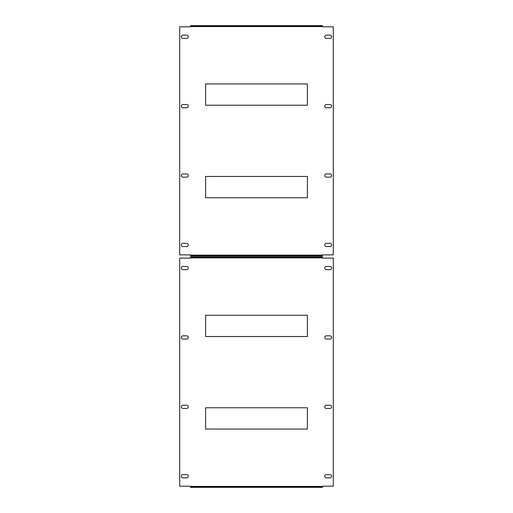 <?xml version="1.0" encoding="UTF-8"?>
<svg xmlns="http://www.w3.org/2000/svg" width="513" height="513" viewBox="0 0 513 513"><rect width="100%" height="100%" fill="white"/><g stroke="black" fill="none" stroke-linecap="round" stroke-linejoin="round"><path stroke-width="0.77" d="M181.326 36.75A1.622 1.622 0 0 1 182.942 35.134L186.642 35.134A1.622 1.622 0 0 1 188.265 36.75A1.622 1.622 0 0 1 186.642 38.372L182.942 38.372A1.622 1.622 0 0 1 181.326 36.75M324.735 36.75A1.622 1.622 0 0 1 326.358 35.134L330.058 35.134A1.622 1.622 0 0 1 331.674 36.75A1.622 1.622 0 0 1 330.058 38.372L326.358 38.372A1.622 1.622 0 0 1 324.735 36.75M181.326 106.146A1.622 1.622 0 0 1 182.942 104.53L186.642 104.53A1.622 1.622 0 0 1 188.265 106.146A1.622 1.622 0 0 1 186.642 107.768L182.942 107.768A1.622 1.622 0 0 1 181.326 106.146M324.735 106.146A1.622 1.622 0 0 1 326.358 104.53L330.058 104.53A1.622 1.622 0 0 1 331.674 106.146A1.622 1.622 0 0 1 330.058 107.768L326.358 107.768A1.622 1.622 0 0 1 324.735 106.146M181.326 175.542A1.622 1.622 0 0 1 182.942 173.92L186.642 173.92A1.622 1.622 0 0 1 188.265 175.542A1.622 1.622 0 0 1 186.642 177.158L182.942 177.158A1.622 1.622 0 0 1 181.326 175.542M324.735 175.542A1.622 1.622 0 0 1 326.358 173.92L330.058 173.92A1.622 1.622 0 0 1 331.674 175.542A1.622 1.622 0 0 1 330.058 177.158L326.358 177.158A1.622 1.622 0 0 1 324.735 175.542M181.326 244.932A1.622 1.622 0 0 1 182.942 243.316L186.642 243.316A1.622 1.622 0 0 1 188.265 244.932A1.622 1.622 0 0 1 186.642 246.554L182.942 246.554A1.622 1.622 0 0 1 181.326 244.932M324.735 244.932A1.622 1.622 0 0 1 326.358 243.316L330.058 243.316A1.622 1.622 0 0 1 331.674 244.932A1.622 1.622 0 0 1 330.058 246.554L326.358 246.554A1.622 1.622 0 0 1 324.735 244.932M322.427 254.878L333.296 254.878L333.296 26.804L322.427 26.804L322.427 25.65L190.573 25.65L190.573 26.804L179.704 26.804L179.704 254.878L190.573 254.878L190.573 255.577L322.427 255.577L322.427 254.878M307.39 176.466L307.39 197.749L205.61 197.749L205.61 176.466L307.39 176.466M205.61 83.94L307.39 83.94L307.39 105.223L205.61 105.223L205.61 83.94M190.573 26.112L322.427 26.112M190.573 255.577L190.573 256.038L322.427 256.038L322.427 255.577M181.326 268.068A1.622 1.622 0 0 1 182.942 266.446L186.642 266.446A1.622 1.622 0 0 1 188.265 268.068A1.622 1.622 0 0 1 186.642 269.684L182.942 269.684A1.622 1.622 0 0 1 181.326 268.068M324.735 268.068A1.622 1.622 0 0 1 326.358 266.446L330.058 266.446A1.622 1.622 0 0 1 331.674 268.068A1.622 1.622 0 0 1 330.058 269.684L326.358 269.684A1.622 1.622 0 0 1 324.735 268.068M181.326 337.458A1.622 1.622 0 0 1 182.942 335.842L186.642 335.842A1.622 1.622 0 0 1 188.265 337.458A1.622 1.622 0 0 1 186.642 339.08L182.942 339.08A1.622 1.622 0 0 1 181.326 337.458M324.735 337.458A1.622 1.622 0 0 1 326.358 335.842L330.058 335.842A1.622 1.622 0 0 1 331.674 337.458A1.622 1.622 0 0 1 330.058 339.08L326.358 339.08A1.622 1.622 0 0 1 324.735 337.458M181.326 406.854A1.622 1.622 0 0 1 182.942 405.232L186.642 405.232A1.622 1.622 0 0 1 188.265 406.854A1.622 1.622 0 0 1 186.642 408.47L182.942 408.47A1.622 1.622 0 0 1 181.326 406.854M324.735 406.854A1.622 1.622 0 0 1 326.358 405.232L330.058 405.232A1.622 1.622 0 0 1 331.674 406.854A1.622 1.622 0 0 1 330.058 408.47L326.358 408.47A1.622 1.622 0 0 1 324.735 406.854M181.326 476.25A1.622 1.622 0 0 1 182.942 474.628L186.642 474.628A1.622 1.622 0 0 1 188.265 476.25A1.622 1.622 0 0 1 186.642 477.866L182.942 477.866A1.622 1.622 0 0 1 181.326 476.25M324.735 476.25A1.622 1.622 0 0 1 326.358 474.628L330.058 474.628A1.622 1.622 0 0 1 331.674 476.25A1.622 1.622 0 0 1 330.058 477.866L326.358 477.866A1.622 1.622 0 0 1 324.735 476.25M322.427 486.196L333.296 486.196L333.296 258.122L322.427 258.122L322.427 256.962L190.573 256.962L190.573 258.122L179.704 258.122L179.704 486.196L190.573 486.196L190.573 486.888L322.427 486.888L322.427 486.196M307.39 407.777L307.39 429.06L205.61 429.06L205.61 407.777L307.39 407.777M205.61 315.251L307.39 315.251L307.39 336.534L205.61 336.534L205.61 315.251M190.573 257.423L322.427 257.423M190.573 486.888L190.573 487.35L322.427 487.35L322.427 486.888M322.427 255.115L190.573 255.115M190.573 26.573L322.427 26.573M322.427 486.427L190.573 486.427M190.573 257.885L322.427 257.885"/></g></svg>
